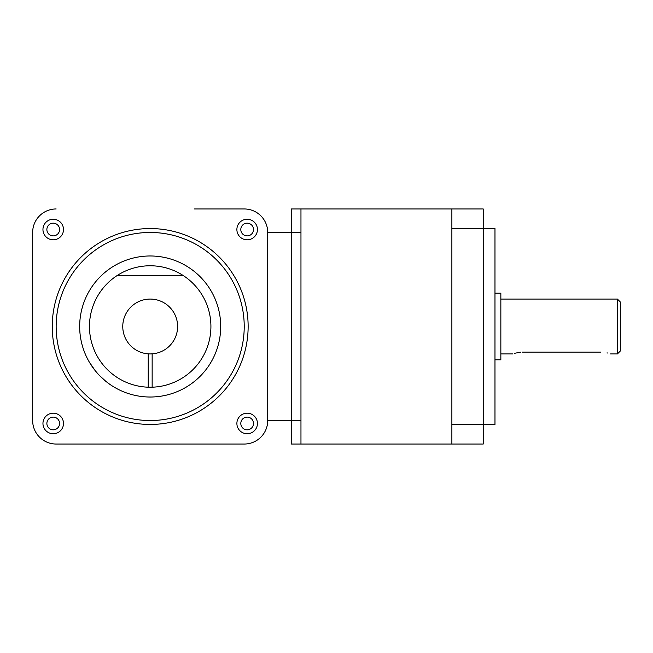<?xml version="1.0" encoding="UTF-8"?>
<svg xmlns="http://www.w3.org/2000/svg" width="653" height="653" viewBox="0 0 653 653"><rect width="100%" height="100%" fill="white"/><g stroke="black" fill="none" stroke-linecap="round" stroke-linejoin="round"><path stroke-width="0.98" d="M56.158 208.96A23.508 23.508 0 0 0 32.65 232.468L32.65 420.532A23.508 23.508 0 0 0 56.158 444.04L244.222 444.04A23.508 23.508 0 0 0 267.73 420.532L267.73 232.468A23.508 23.508 0 0 0 244.222 208.96L194.121 208.96M53.228 413.194A10.268 10.268 0 0 0 44.331 428.597A10.268 10.268 0 0 0 62.117 428.597A10.268 10.268 0 0 0 53.228 413.194M247.152 219.261A10.268 10.268 0 0 0 238.263 234.672A10.268 10.268 0 0 0 256.049 234.672A10.268 10.268 0 0 0 247.152 219.261M248.14 326.5A97.95 97.95 0 0 0 101.215 241.675A97.95 97.95 0 0 0 101.215 411.325A97.95 97.95 0 0 0 248.14 326.5M53.228 219.261A10.268 10.268 0 0 0 44.331 234.672A10.268 10.268 0 0 0 62.117 234.672A10.268 10.268 0 0 0 53.228 219.261M247.152 413.194A10.268 10.268 0 0 0 238.263 428.597A10.268 10.268 0 0 0 256.049 428.597A10.268 10.268 0 0 0 247.152 413.194M53.228 417.112A6.35 6.35 0 0 0 47.726 426.638A6.35 6.35 0 0 0 58.721 426.638A6.35 6.35 0 0 0 53.228 417.112M247.152 223.179A6.35 6.35 0 0 0 241.659 232.713A6.35 6.35 0 0 0 252.654 232.713A6.35 6.35 0 0 0 247.152 223.179M53.228 223.179A6.35 6.35 0 0 0 47.726 232.713A6.35 6.35 0 0 0 58.721 232.713A6.35 6.35 0 0 0 53.228 223.179M247.152 417.112A6.35 6.35 0 0 0 241.659 426.638A6.35 6.35 0 0 0 252.654 426.638A6.35 6.35 0 0 0 247.152 417.112M95.289 370.773L89.175 361.876M92.432 366.97L94.677 369.998M97.15 372.985L97.95 373.883M98.048 373.989L100.195 376.242M100.325 376.373L100.929 376.969M101.256 377.279L101.688 377.695M102.423 378.381L105.615 381.148M105.827 381.319L99.395 375.426M99.272 375.295L98.244 374.202M98.121 374.063L95.395 370.896M244.222 326.5A94.032 94.032 0 0 0 103.174 245.063A94.032 94.032 0 0 0 103.174 407.937A94.032 94.032 0 0 0 244.222 326.5M220.714 326.5A70.524 70.524 0 0 0 114.928 265.428A70.524 70.524 0 0 0 114.928 387.572A70.524 70.524 0 0 0 220.714 326.5M500.851 299.074L617.412 299.074L617.412 353.926L610.555 353.926M522.4 352.114C509.764 354.097 509.764 354.097 522.4 352.114L600.76 352.114C613.396 354.097 613.396 354.097 600.76 352.114M607.012 352.865L607.559 353.004M514.646 353.265L520.784 352.171M617.412 299.074L620.35 302.012L620.35 350.988L617.412 353.926M494.974 293.197L500.851 293.197L500.851 359.803L494.974 359.803M494.974 228.55L494.974 424.45L483.22 424.45L483.22 228.55L494.974 228.55M483.22 208.96L483.22 228.55L451.876 228.55L451.876 208.96L483.22 208.96M451.876 424.45L483.22 424.45L483.22 444.04L451.876 444.04L451.876 228.55M300.968 444.04L291.238 444.04L291.238 208.96L300.968 208.96L300.968 444.04L451.876 444.04M56.158 444.04L194.121 444.04M300.968 420.532L267.73 420.532L267.73 232.468L300.968 232.468M32.65 420.532L32.65 381.352M32.65 357.844L32.65 232.468M152.149 387.196A60.729 60.729 0 0 0 183.264 275.566A60.729 60.729 0 0 0 91.689 342.801A60.729 60.729 0 0 0 152.149 387.196L152.149 353.853A27.426 27.426 0 0 0 177.616 326.5A27.426 27.426 0 0 0 150.843 299.082A27.426 27.426 0 0 0 122.797 325.194A27.426 27.426 0 0 0 148.231 353.853L148.231 387.196M117.116 275.566L183.264 275.566M148.231 353.853A27.426 27.426 0 0 0 152.149 353.853M500.851 353.926L512.605 353.926M300.968 208.96L451.876 208.96"/></g></svg>
